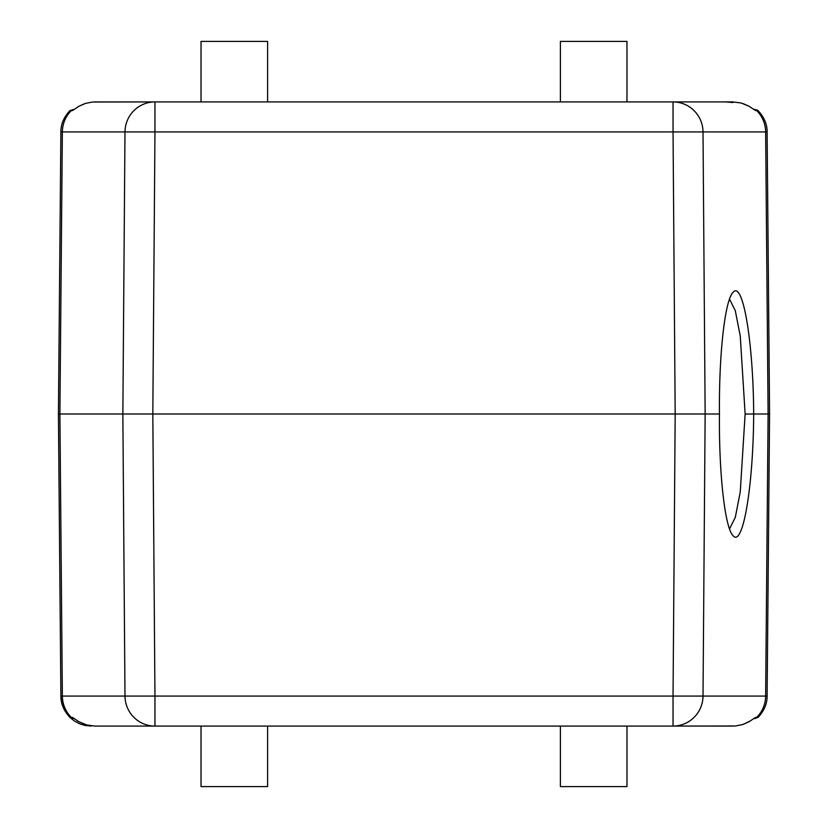 <?xml version="1.0" encoding="UTF-8"?>
<svg xmlns="http://www.w3.org/2000/svg" width="828" height="828" viewBox="0 0 828 828"><rect width="100%" height="100%" fill="white"/><g stroke="black" fill="none" stroke-linecap="round" stroke-linejoin="round"><path stroke-width="1.24" d="M77.273 107.288L79.053 106.201A3.778 1.035 -119.6 0 0 78.991 106.243L85.626 103.355L92.643 102.01L154.96 101.927L154.96 131.921L673.04 131.921L675.182 414L705.145 414L703.013 696.079L673.04 696.079L675.182 414L58.426 414L60.889 131.921C60.858 124.179 63.88 117.058 69.966 110.569L73.971 109.493A3.778 3.747 -90 0 0 71.353 110.569L69.966 110.569C63.88 117.058 60.858 124.179 60.889 131.921L154.96 131.921L152.818 414L154.96 696.079L124.987 696.079L122.854 414L124.987 131.921A30.263 29.963 -90 0 1 154.96 101.927L732.997 101.927L676.031 101.927L725.856 101.927L732.997 102.537M60.889 696.079L58.426 414L60.889 696.079C60.858 703.831 63.88 710.941 69.966 717.431C63.88 710.941 60.858 703.831 60.889 696.079L62.359 696.079A30.263 29.963 90 0 0 71.353 717.431L69.966 717.431L72.616 718.507L74.096 718.507L72.616 718.507M755.384 718.507L753.904 718.507L758.034 717.431C764.12 710.941 767.142 703.831 767.111 696.079C767.142 703.831 764.12 710.941 758.034 717.431L756.647 717.431A30.263 29.963 -90 0 0 765.641 696.079L703.013 696.079A30.263 29.963 90 0 1 673.04 726.073L735.357 725.99L742.374 724.645L749.009 721.757A3.778 1.035 60.4 0 1 748.936 721.799A3.778 1.035 60.4 0 1 748.874 721.83M84.704 103.666L79.053 106.201A3.778 1.035 -119.6 0 1 79.126 106.17M78.991 106.243L72.44 110.569A3.778 3.747 -90 0 1 73.847 109.689M755.384 109.493L753.873 109.493L758.034 110.569C764.12 117.058 767.142 124.179 767.111 131.921L769.574 414L767.111 696.079L765.641 696.079L768.105 414L769.574 414L753.687 414C753.325 486.15 742.923 547.691 733.122 535.706C724.976 528.316 718.818 473.461 719.46 414C718.818 354.55 724.976 299.684 733.122 292.284C742.923 280.299 753.325 341.85 753.687 414L745.138 414.062L740.253 336.033L735.295 310.666L729.499 299.094M754.029 109.493A3.778 3.747 90 0 1 756.647 110.569L755.56 110.569A3.778 3.747 -90 0 0 754.153 109.689M755.56 110.569L749.009 106.243A3.778 1.035 -60.4 0 0 748.947 106.201L750.748 107.309M749.009 106.243L741.226 103.024L732.997 101.927M71.343 717.431L72.44 717.431A3.778 3.747 90 0 0 73.847 718.311M72.44 717.431L78.991 721.757A3.778 1.035 119.6 0 0 79.053 721.799L77.252 720.691M78.991 721.757L86.774 724.976L95.003 726.073L725.856 726.073M749.009 721.757L755.56 717.431A3.778 3.747 90 0 1 754.153 718.311M711.987 101.927L673.04 101.927L673.04 131.921L703.013 131.921L705.145 414L719.47 414M102.144 101.927L154.96 101.927M102.144 726.073L95.003 726.073M732.997 726.073L673.04 726.073L673.04 696.079L154.96 696.079L154.96 726.073L123.31 726.073M151.969 726.073L154.96 726.073A30.263 29.963 -90 0 1 124.987 696.079L62.359 696.079L59.895 414L62.359 131.921A30.263 29.963 -90 0 1 71.353 110.569L72.44 110.569M95.003 101.927L123.31 101.927M767.328 156.792L769.574 414M58.426 414L59.895 414M729.509 528.916L735.295 517.396L740.253 491.935L745.128 414.031M626.972 726.073L626.972 786.6L560.39 786.6L560.39 726.073M267.61 726.073L267.61 786.6L201.028 786.6L201.028 726.073M626.972 101.927L626.972 41.4L560.39 41.4L560.39 101.927M267.61 101.927L267.61 41.4L201.028 41.4L201.028 101.927M73.951 718.507L71.332 717.431M754.029 718.507A3.778 3.747 -90 0 0 756.647 717.431L755.56 717.431M673.04 101.927A30.263 29.963 90 0 1 703.013 131.921L765.641 131.921L768.105 414M758.034 110.569L756.647 110.569A30.263 29.963 90 0 1 765.641 131.921L767.111 131.921C767.142 124.179 764.12 117.058 758.034 110.569L756.989 109.845M73.806 109.72L74.727 109.048M754.194 109.72L753.273 109.048M743.296 103.666L748.947 106.201M73.806 718.28L74.727 718.952M84.704 724.345L79.053 721.799M750.727 720.712L743.296 724.334M754.194 718.28L753.273 718.952M732.997 102.548L725.856 101.927M60.889 696.162L62.897 706.677L68.465 715.837M69.987 717.452L74.437 721.043L79.819 723.879L84.963 725.442L91.142 726.073"/></g></svg>

